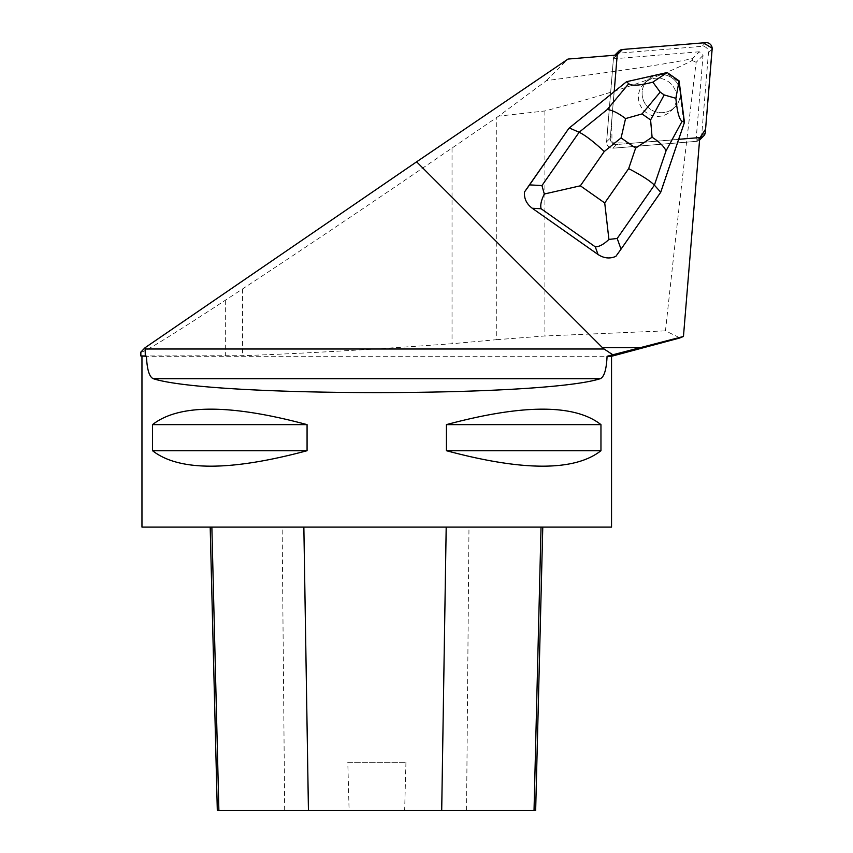 <?xml version="1.0" encoding="UTF-8"?>
<svg xmlns="http://www.w3.org/2000/svg" width="853" height="853" viewBox="0 0 853 853"><rect width="100%" height="100%" fill="white"/><g stroke="black" fill="none" stroke-linecap="round" stroke-linejoin="round"><path stroke-width="0.64" stroke-dasharray="4.26 3.2" d="M670.97 83.829A19.214 19.011 45 0 0 643.94 83.679A19.214 19.011 45 0 0 644.09 110.709A19.214 19.011 45 0 0 671.119 110.858A19.214 19.011 45 0 0 670.97 83.829M699.577 140.009A5.918 5.854 -135 0 1 696.304 141.363L613.008 148.198A5.918 5.854 -135 0 1 606.6 141.79L613.435 58.494A5.918 5.854 -135 0 1 614.778 55.221M615.12 54.859A5.918 5.854 -135 0 1 618.756 53.174L702.04 46.339A5.918 5.854 -135 0 1 708.459 52.747L701.614 136.043A5.918 5.854 -135 0 1 699.94 139.679M568.78 128.472L614.192 91.783L610.29 138.09A5.918 5.854 45 0 0 616.698 144.509L699.769 137.685L633.64 143.112L612.017 142.782L611.676 121.147L617.103 55.029L610.29 138.101A5.918 5.854 45 0 0 616.698 144.509L678.689 139.306M674.659 80.139A19.214 19.011 45 0 0 647.63 79.99A19.214 19.011 45 0 0 647.779 107.02A19.214 19.011 45 0 0 674.808 107.169A19.214 19.011 45 0 0 674.659 80.139M678.348 139.338L660.222 192.757L615.866 256.348M606.6 141.79L610.29 138.101L606.6 141.779L613.414 58.825L617.209 55.018M692.476 58.633L692.146 60.467C662.578 76.248 613.488 93.073 544.896 110.954L498.653 116.136L546.485 80.598C619.886 71.034 668.549 63.708 692.476 58.633L699.332 51.777L703.021 55.466L695.973 141.385L699.78 137.578M695.973 141.385L613.008 148.198L616.698 144.509L613.008 148.198A5.918 5.854 45 0 1 606.6 141.779M676.653 97.263A19.235 19.022 45 0 0 643.93 83.669A19.235 19.022 45 0 0 644.079 110.719A19.235 19.022 45 0 0 676.653 97.263M655.786 75.096A19.235 19.022 45 0 0 653.163 76.077L653.046 76.194A19.235 19.022 45 0 0 647.768 107.03A19.235 19.022 45 0 0 680.278 95.344L680.395 95.227A19.235 19.022 45 0 0 679.383 87.347L679.265 87.454A19.235 19.022 45 0 0 660.766 74.456L660.883 74.339A19.235 19.022 45 0 0 658.09 74.574M653.163 76.077L660.883 74.339M679.383 87.347L680.395 95.227M546.485 80.598L568.023 59.06M699.332 51.777L613.414 58.825M498.653 116.136L496.755 117.437L496.755 339.675L452.037 343.716C373.465 349.463 303.615 353.462 242.497 355.69L140.852 355.968M140.852 352.086C142.419 353.419 170.579 336.135 225.341 300.235L242.497 288.975C303.465 248.884 373.315 201.916 452.037 148.049L496.755 117.437M703.021 55.466L696.165 62.322C688.307 125.05 678.071 214.561 665.468 330.857L679.98 337.895M496.755 339.675L544.896 335.975L665.468 330.857M611.537 356.277L141.961 356.277M141.961 527.111L611.537 527.111M307.069 424.623L307.069 450.715C230.31 471.325 178.799 471.325 152.548 450.715L152.548 424.623C178.799 404.013 230.31 404.013 307.069 424.623L152.548 424.623M600.96 424.623L600.96 450.715C574.698 471.325 523.198 471.325 446.439 450.715L446.439 424.623C523.198 404.013 574.698 404.013 600.96 424.623L446.439 424.623M541.037 527.111L210.19 527.111L541.037 527.111M217.302 810.35L349.101 810.35L347.8 762.273L405.943 762.273L347.8 762.273M405.943 762.273L404.642 810.35L535.663 810.35M404.642 810.35L349.101 810.35M600.96 450.715L446.439 450.715M307.069 450.715L152.548 450.715M696.165 62.322L692.146 60.467M626.571 81.696L653.046 76.194M614.085 91.9L625.953 82.314M684.447 122.374L678.231 139.455M680.278 95.344L683.829 122.992M660.766 74.456L666.556 73.145L678.519 81.557L679.265 87.454M667.174 72.526L666.556 73.145M679.137 80.939L678.519 81.557M696.304 141.363L699.748 137.909M708.459 52.747L712.148 49.058M705.314 132.354L701.614 136.043M618.756 53.174L622.445 49.485M705.74 42.65L702.04 46.339M616.879 55.05L613.435 58.494M284.678 810.35L282.14 527.111M466.559 810.35L468.979 527.111M544.896 110.954L544.896 335.975M452.037 148.049L452.037 343.716M242.497 288.975L242.497 355.69M225.341 300.235L225.341 355.968M671.119 110.858L674.808 107.169L671.13 110.869M643.94 83.679L647.63 79.99L643.93 83.669"/><path stroke-width="1.28" d="M614.778 55.221A5.918 5.854 -135 0 1 615.12 54.859L618.809 51.169A5.918 5.854 45 0 0 617.124 54.805L622.455 49.485L703.437 42.842L712.148 48.226L705.57 129.155L699.993 137.674A5.918 5.854 45 0 0 705.314 132.354L712.148 49.058A5.918 5.854 45 0 0 705.74 42.65L622.445 49.485A5.918 5.854 45 0 0 618.809 51.169M703.629 135.99L699.94 139.679A5.918 5.854 -135 0 1 699.577 140.009M678.689 139.306L699.78 137.578L683.456 336.466L612.827 354.773L604.095 349.005A285.233 29.812 180 0 1 602.431 347.64L416.616 161.825L568.023 59.06L617.209 55.018L614.203 91.687M532.261 208.26L541.122 208.761C540.12 205.317 541.186 200.402 544.321 194.015L580.349 185.805L604.276 151.493C593.421 141.502 585.041 135.083 579.134 132.247L541.943 185.581L529.596 184.877L524.435 192.064C524.009 198.61 526.621 204.006 532.261 208.26L598.038 254.503C603.945 258.363 609.884 258.981 615.866 256.348L621.037 249.151L617.188 238.477L654.39 185.144C650.274 180.943 641.691 175.43 628.661 168.627L604.724 202.95L608.914 239.426L617.188 238.477M524.435 192.064L568.78 128.472L529.596 184.877M658.09 74.574A19.235 19.022 45 0 0 655.786 75.096M145.127 347.672L145.287 355.968L140.852 355.968L140.852 352.086L145.127 347.672L416.616 161.825M679.98 337.895L683.456 336.466M140.852 355.968L146.439 356.277C147.036 369.498 149.307 376.983 153.252 378.7C210.36 397.231 543.148 397.231 600.245 378.7C604.191 377.015 606.462 369.541 607.069 356.277L612.827 354.773M607.069 356.277L611.537 356.277L679.99 337.927M145.287 355.968L146.439 356.277M611.537 356.277L611.537 527.111L141.961 527.111L141.961 356.277M446.439 424.623L446.439 450.715C523.198 471.325 574.698 471.325 600.96 450.715L600.96 424.623C574.698 404.013 523.198 404.013 446.439 424.623L600.96 424.623M152.548 424.623L152.548 450.715C178.799 471.325 230.31 471.325 307.069 450.715L307.069 424.623C230.31 404.013 178.799 404.013 152.548 424.623L307.069 424.623M542.775 527.111L535.663 810.35L217.302 810.35L210.19 527.111M446.439 450.715L600.96 450.715M152.548 450.715L307.069 450.715M660.723 192.245L654.39 185.144L666.033 150.853L682.133 121.243L684.447 122.374L660.723 192.245L621.037 249.151M541.943 185.581L544.321 194.015M608.914 239.426C603.743 244.374 599.201 246.848 595.277 246.837L598.038 254.503M682.133 121.243C679.276 119.591 677.186 111.946 675.853 98.308L679.105 80.907L667.174 72.526L626.571 81.696L569.282 127.971L579.134 132.247L607.251 109.536C612.283 110.09 618.382 113.108 625.558 118.578L621.091 137.909L635.624 148.123L652.087 137.226L650.594 119.942L642.042 113.929L625.558 118.578M626.571 81.696L628.736 83.711L607.251 109.536M667.217 72.548L652.844 82.133C639.686 85.577 631.657 86.11 628.736 83.711M679.105 80.907L684.447 122.374M652.844 82.133L660.19 92.124L664.188 94.928L675.853 98.308M666.033 150.853C664.156 146.556 659.508 142.014 652.087 137.226M602.431 347.64L640.614 347.64M604.095 349.005L145.127 349.005M600.245 378.7L153.252 378.7M441.705 810.35L446.194 527.111M534.031 810.35L541.037 527.111M308.434 810.35L303.86 527.111M218.88 810.35L211.864 527.111M541.122 208.761L595.277 246.837M604.276 151.493L621.091 137.909M604.724 202.95L580.349 185.805M635.624 148.123L628.661 168.627M642.042 113.929L660.19 92.124M664.188 94.928L650.594 119.942"/></g></svg>
